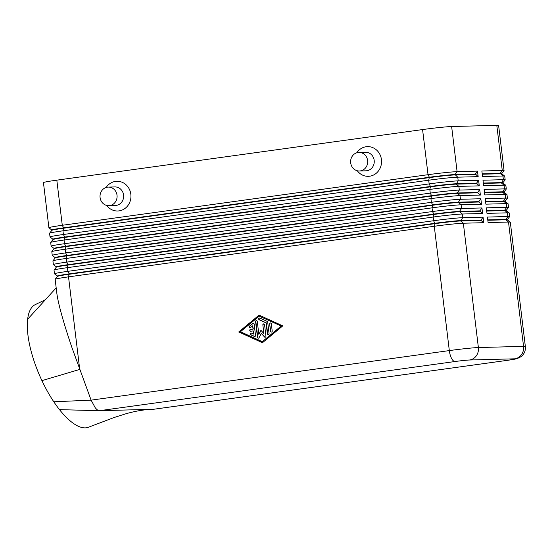 <?xml version="1.0" encoding="UTF-8"?>
<svg xmlns="http://www.w3.org/2000/svg" width="553" height="553" viewBox="0 0 553 553"><rect width="100%" height="100%" fill="white"/><g stroke="black" fill="none" stroke-linecap="round" stroke-linejoin="round"><path stroke-width="0.83" d="M475.483 174.395L455.084 174.928A19.68 0.788 173.1 0 0 444.363 175.799A19.68 0.788 173.1 0 0 429.411 177.61L63.657 228.209A19.68 0.788 173.1 0 0 53.226 229.903A19.68 0.788 173.1 0 0 51.858 230.338L49.59 233.221A22.279 0.892 -6.9 0 1 51.146 232.737A22.279 0.892 -6.9 0 1 62.952 230.815L428.706 180.216A22.279 0.892 -6.9 0 1 445.635 178.163A22.279 0.892 -6.9 0 1 457.766 177.181L478.165 176.642L477.495 171.119L457.096 171.651A22.279 0.892 173.1 0 0 444.965 172.64A22.279 0.892 173.1 0 0 428.036 174.693L62.282 225.285A22.279 0.892 173.1 0 0 50.475 227.207A22.279 0.892 173.1 0 0 48.906 227.739A22.279 0.892 173.1 0 0 48.927 227.767L51.802 230.02A19.68 0.788 -6.9 0 1 53.185 229.536A19.68 0.788 -6.9 0 1 63.616 227.843L429.37 177.243A19.68 0.788 -6.9 0 1 444.322 175.432A19.68 0.788 -6.9 0 1 455.036 174.561L475.435 174.022L478.165 176.642M57.415 276.403L57.367 276.051A19.68 0.788 -6.9 0 1 58.756 275.581A19.68 0.788 -6.9 0 1 69.187 273.887L434.941 223.288A19.68 0.788 -6.9 0 1 449.893 221.476A19.68 0.788 -6.9 0 1 460.614 220.606L481.006 220.073L481.055 220.44L460.656 220.972A19.68 0.788 173.1 0 0 449.942 221.843A19.68 0.788 173.1 0 0 434.983 223.661L434.278 226.267L449.319 350.588L91.107 400.144L72.049 347.906C67.203 333.687 63.381 321.328 60.595 310.827C58.597 303.244 57.332 297.327 56.814 293.09L55.148 279.306A22.279 0.892 -6.9 0 1 55.162 279.272A22.279 0.892 -6.9 0 1 56.717 278.781A22.279 0.892 -6.9 0 1 68.524 276.859L434.278 226.267A22.279 0.892 -6.9 0 1 451.207 224.207A22.279 0.892 -6.9 0 1 463.338 223.225L483.737 222.693L483.066 217.163L462.667 217.695A22.279 0.892 173.1 0 0 450.536 218.684A22.279 0.892 173.1 0 0 433.607 220.737L67.853 271.336A22.279 0.892 173.1 0 0 56.047 273.258A22.279 0.892 173.1 0 0 54.477 273.783L54.028 270.099A22.279 0.892 -6.9 0 1 54.042 270.058A22.279 0.892 -6.9 0 1 55.604 269.574A22.279 0.892 -6.9 0 1 67.411 267.652L433.165 217.053A22.279 0.892 -6.9 0 1 450.094 214.999A22.279 0.892 -6.9 0 1 462.225 214.018L482.624 213.479L481.953 207.956L461.555 208.488A22.279 0.892 173.1 0 0 449.423 209.476A22.279 0.892 173.1 0 0 432.494 211.529L66.74 262.122A22.279 0.892 173.1 0 0 54.934 264.044A22.279 0.892 173.1 0 0 53.365 264.576L52.915 260.892A22.279 0.892 -6.9 0 1 52.929 260.85A22.279 0.892 -6.9 0 1 54.484 260.359A22.279 0.892 -6.9 0 1 66.298 258.445L432.045 207.845A22.279 0.892 -6.9 0 1 448.974 205.792A22.279 0.892 -6.9 0 1 461.112 204.804L481.504 204.271L480.84 198.748L460.442 199.28A22.279 0.892 173.1 0 0 448.31 200.262A22.279 0.892 173.1 0 0 431.381 202.322L65.627 252.915A22.279 0.892 173.1 0 0 53.821 254.836A22.279 0.892 173.1 0 0 52.252 255.362L51.802 251.677A22.279 0.892 -6.9 0 1 51.816 251.643A22.279 0.892 -6.9 0 1 53.371 251.152A22.279 0.892 -6.9 0 1 65.178 249.23L430.932 198.638A22.279 0.892 -6.9 0 1 447.861 196.585A22.279 0.892 -6.9 0 1 459.992 195.596L480.391 195.064L479.721 189.534L459.329 190.073A22.279 0.892 173.1 0 0 447.19 191.055A22.279 0.892 173.1 0 0 430.262 193.108L64.514 243.707A22.279 0.892 173.1 0 0 52.701 245.629A22.279 0.892 173.1 0 0 51.132 246.154L50.689 242.47A22.279 0.892 -6.9 0 1 50.703 242.435A22.279 0.892 -6.9 0 1 52.258 241.944A22.279 0.892 -6.9 0 1 64.065 240.023L429.819 189.43A22.279 0.892 -6.9 0 1 446.748 187.37A22.279 0.892 -6.9 0 1 458.879 186.389L479.278 185.856L478.608 180.326L458.209 180.859A22.279 0.892 173.1 0 0 446.077 181.847A22.279 0.892 173.1 0 0 429.149 183.9L63.395 234.5A22.279 0.892 173.1 0 0 51.588 236.421A22.279 0.892 173.1 0 0 50.019 236.947L49.576 233.262A22.279 0.892 -6.9 0 1 49.59 233.221M476.596 183.603L456.197 184.135L458.209 180.859L457.766 177.181L455.036 174.561L457.096 171.651L451.635 126.526A22.279 0.892 173.1 0 0 439.504 127.515A22.279 0.892 173.1 0 0 422.575 129.568L428.036 174.693L429.37 177.243L428.706 180.216L429.149 183.9L430.483 186.451A19.68 0.788 -6.9 0 1 445.435 184.64A19.68 0.788 -6.9 0 1 456.156 183.769L476.548 183.237L479.278 185.856M52.957 239.567L52.915 239.214A19.68 0.788 -6.9 0 1 54.298 238.744A19.68 0.788 -6.9 0 1 64.729 237.05L63.395 234.5L62.952 230.815L63.616 227.843L62.282 225.285L56.821 180.16A22.279 0.892 173.1 0 0 45.014 182.082A22.279 0.892 173.1 0 0 43.445 182.608L48.906 227.739M54.07 248.774L54.028 248.421A19.68 0.788 -6.9 0 1 55.411 247.958A19.68 0.788 -6.9 0 1 65.842 246.258L431.596 195.665A19.68 0.788 -6.9 0 1 446.548 193.847A19.68 0.788 -6.9 0 1 457.269 192.976L459.329 190.073L458.879 186.389L456.197 184.135A19.68 0.788 173.1 0 0 445.483 185.006A19.68 0.788 173.1 0 0 430.524 186.824L64.777 237.417A19.68 0.788 173.1 0 0 54.346 239.117A19.68 0.788 173.1 0 0 52.97 239.546L50.703 242.435M56.295 267.189L56.254 266.836A19.68 0.788 -6.9 0 1 57.643 266.373A19.68 0.788 -6.9 0 1 68.074 264.68L433.829 214.08A19.68 0.788 -6.9 0 1 448.78 212.269A19.68 0.788 -6.9 0 1 459.495 211.398L461.555 208.488L461.112 204.804L458.382 202.184L478.78 201.651L478.822 202.025L458.43 202.557A19.68 0.788 173.1 0 0 447.709 203.428A19.68 0.788 173.1 0 0 432.757 205.239L67.003 255.839A19.68 0.788 173.1 0 0 56.572 257.532A19.68 0.788 173.1 0 0 55.196 257.968L55.141 257.629A19.68 0.788 -6.9 0 1 56.53 257.166A19.68 0.788 -6.9 0 1 66.961 255.465L432.709 204.873A19.68 0.788 -6.9 0 1 447.667 203.055A19.68 0.788 -6.9 0 1 458.382 202.184L460.442 199.28L459.992 195.596L457.269 192.976L477.668 192.444L477.709 192.81L457.31 193.343A19.68 0.788 173.1 0 0 446.596 194.214A19.68 0.788 173.1 0 0 431.644 196.032L65.89 246.624A19.68 0.788 173.1 0 0 55.459 248.325A19.68 0.788 173.1 0 0 54.083 248.753L51.816 251.643M88.819 427.103A66.844 24.595 -113.5 0 1 88.577 427.206A66.844 24.595 -113.5 0 1 59.489 409.628A66.844 24.595 -113.5 0 1 53.793 401.782L91.107 400.144L95.185 407.665C96.754 409.621 98.137 410.637 99.34 410.713L455.029 361.524A11.143 0.449 -6.9 0 1 469.559 360.003A11.143 10.244 -91.5 0 0 476.354 355.773A11.143 10.244 -91.5 0 0 478.386 347.547L463.338 223.225L460.656 220.972L462.667 217.695L462.225 214.018L459.495 211.398L479.893 210.859L479.942 211.232L459.543 211.764A19.68 0.788 173.1 0 0 448.822 212.635A19.68 0.788 173.1 0 0 433.87 214.446L68.116 265.046A19.68 0.788 173.1 0 0 57.685 266.74A19.68 0.788 173.1 0 0 56.309 267.175L54.042 270.058M53.793 401.782A66.844 24.595 -113.5 0 1 41.924 380.637L79.729 369.432L68.524 276.859L69.187 273.887L67.853 271.336L67.411 267.652L68.074 264.68L66.74 262.122L66.298 258.445L66.961 255.465L65.627 252.915L65.178 249.23L65.89 246.624L64.514 243.707L64.065 240.023L64.729 237.05L430.483 186.451L429.819 189.43L430.262 193.108L431.596 195.665L430.932 198.638L431.381 202.322L432.757 205.239L432.045 207.845L432.494 211.529L433.829 214.08L433.165 217.053L433.607 220.737L434.983 223.661L69.229 274.253A19.68 0.788 173.1 0 0 58.805 275.954A19.68 0.788 173.1 0 0 57.429 276.382L55.162 279.272M482.257 174.216L500.251 173.746A19.68 0.788 -6.9 0 1 501.82 173.836L504.709 176.096A22.279 0.892 -6.9 0 1 504.73 176.131L505.179 179.815A22.279 0.892 173.1 0 0 503.375 179.677L482.983 180.216L483.647 185.739L504.046 185.207A22.279 0.892 -6.9 0 1 505.822 185.303A22.279 0.892 -6.9 0 1 505.85 185.338L506.292 189.022A22.279 0.892 173.1 0 0 504.495 188.891L484.096 189.423L484.767 194.946L505.159 194.414A22.279 0.892 -6.9 0 1 506.942 194.518A22.279 0.892 -6.9 0 1 506.963 194.545L507.405 198.23A22.279 0.892 173.1 0 0 505.608 198.098L485.209 198.631L485.88 204.161L506.278 203.622A22.279 0.892 -6.9 0 1 508.055 203.725A22.279 0.892 -6.9 0 1 508.076 203.76L508.525 207.444A22.279 0.892 173.1 0 0 506.721 207.306L486.322 207.838L486.993 213.368L507.391 212.836A22.279 0.892 -6.9 0 1 509.168 212.933A22.279 0.892 -6.9 0 1 509.189 212.967L509.638 216.652A22.279 0.892 173.1 0 0 507.834 216.52L487.435 217.053L488.105 222.576L508.504 222.043A22.279 0.892 -6.9 0 1 510.281 222.14A22.279 0.892 -6.9 0 1 510.308 222.175L525.35 346.503A22.279 0.892 173.1 0 0 523.553 346.365L478.386 347.547A22.279 0.892 173.1 0 0 466.248 348.535A22.279 0.892 173.1 0 0 449.319 350.588A11.143 4.348 -97.9 0 0 451.545 358.372A11.143 4.348 -97.9 0 0 455.029 361.524M501.799 173.511L504.053 170.642A22.279 0.892 173.1 0 0 504.066 170.607A22.279 0.892 173.1 0 0 502.262 170.469L481.863 171.001L482.534 176.531L502.933 175.999A22.279 0.892 -6.9 0 1 504.709 176.096M483.37 183.423L501.364 182.953A19.68 0.788 -6.9 0 1 502.933 183.043L505.822 185.303M484.483 192.638L502.477 192.161A19.68 0.788 -6.9 0 1 504.053 192.25L506.942 194.518M485.596 201.845L503.596 201.375A19.68 0.788 -6.9 0 1 505.166 201.465L508.055 203.725M486.709 211.052L504.709 210.582A19.68 0.788 -6.9 0 1 506.278 210.672L509.168 212.933M487.829 220.26L505.822 219.79A19.68 0.788 -6.9 0 1 507.391 219.88L510.281 222.14M108.305 187.094L114.865 186.921A9.283 8.537 88.5 0 1 123.616 195.499A9.283 8.537 88.5 0 1 116.22 205.412A9.283 8.537 88.5 0 1 115.349 205.481L108.796 205.654A9.283 8.537 88.5 0 1 100.038 197.068A9.283 8.537 88.5 0 1 107.434 187.163A9.283 8.537 88.5 0 1 108.305 187.094A9.283 8.537 88.5 0 1 117.063 195.672A9.283 8.537 88.5 0 1 109.667 205.578A9.283 8.537 88.5 0 1 108.796 205.654M106.183 187.439A14.855 13.659 88.5 0 1 115.508 181.405A14.855 13.659 88.5 0 1 130.84 194.269A14.855 13.659 88.5 0 1 119.075 210.88A14.855 13.659 88.5 0 1 106.653 205.412M359.402 170.988L365.955 170.815A9.283 8.537 -91.5 0 0 366.833 170.739A9.283 8.537 -91.5 0 0 374.229 160.833A9.283 8.537 -91.5 0 0 365.471 152.255L358.918 152.421A9.283 8.537 -91.5 0 0 358.047 152.497A9.283 8.537 -91.5 0 0 350.643 162.402A9.283 8.537 -91.5 0 0 359.402 170.988A9.283 8.537 -91.5 0 0 360.273 170.912A9.283 8.537 -91.5 0 0 367.669 161.006A9.283 8.537 -91.5 0 0 358.918 152.421M356.796 152.773A14.855 13.659 88.5 0 1 366.121 146.739A14.855 13.659 88.5 0 1 381.446 159.603A14.855 13.659 88.5 0 1 369.68 176.207A14.855 13.659 88.5 0 1 357.266 170.746M41.924 380.637A66.844 24.595 -113.5 0 1 27.65 319.226A66.844 24.595 -113.5 0 1 35.371 304.565L45.712 299.567M99.436 410.713L153.713 409.255M99.243 410.713L59.489 409.628M56.185 287.878L27.65 319.226M507.412 219.907L507.371 219.541A19.68 0.788 173.1 0 0 505.781 219.423L487.781 219.894M507.371 219.555L509.624 216.686A22.279 0.892 173.1 0 0 509.638 216.652M506.299 210.7L506.251 210.334A19.68 0.788 173.1 0 0 504.661 210.216L486.668 210.686M506.258 210.347L508.511 207.479A22.279 0.892 173.1 0 0 508.525 207.444M505.186 201.492L505.138 201.126A19.68 0.788 173.1 0 0 503.548 201.002L485.555 201.479M505.138 201.14L507.391 198.271A22.279 0.892 173.1 0 0 507.405 198.23M504.066 192.285L504.025 191.912A19.68 0.788 173.1 0 0 502.435 191.794L484.442 192.264M504.025 191.932L506.278 189.064A22.279 0.892 173.1 0 0 506.292 189.022M502.912 182.718L505.166 179.849A22.279 0.892 173.1 0 0 505.179 179.815M502.954 183.071L502.912 182.704A19.68 0.788 173.1 0 0 501.322 182.587L483.322 183.057M451.635 126.526L496.801 125.344L502.262 170.469L500.202 173.379L482.209 173.849M501.841 173.863L501.792 173.497A19.68 0.788 173.1 0 0 500.202 173.379L502.933 175.999L503.375 179.677L501.364 182.953L504.046 185.207L504.495 188.891L502.477 192.161L505.159 194.414L505.608 198.098L503.548 201.002L506.278 203.622L506.721 207.306L504.661 210.216L507.391 212.836L507.834 216.52L505.822 219.79L508.504 222.043L523.553 346.365A11.143 10.244 -91.5 0 1 521.52 354.591A11.143 10.244 -91.5 0 1 514.725 358.821A11.143 0.449 -6.9 0 1 508.94 360.114A11.143 4.348 82.1 0 0 509.126 360.1L516.979 358.717L521.14 356.644C524.32 353.982 525.723 350.602 525.35 346.503M504.066 170.607L498.606 125.483A22.279 0.892 173.1 0 0 496.801 125.344M483.066 217.163L481.006 220.073M54.477 273.783A22.279 0.892 173.1 0 0 54.498 273.818L57.374 276.065M481.055 220.44L483.737 222.693M259.087 315.113L282.777 325.876L262.433 342.729L238.744 331.966L259.087 315.113M481.953 207.956L479.893 210.859M53.365 264.576A22.279 0.892 173.1 0 0 53.385 264.604L56.254 266.857M479.942 211.232L482.624 213.479M480.84 198.748L478.78 201.651M52.252 255.362A22.279 0.892 173.1 0 0 52.272 255.396L55.141 257.643M478.822 202.025L481.504 204.271M479.721 189.534L477.668 192.444M51.132 246.154A22.279 0.892 173.1 0 0 51.159 246.189L54.028 248.435M477.709 192.81L480.391 195.064M478.608 180.326L476.548 183.237M50.019 236.947A22.279 0.892 173.1 0 0 50.04 236.981L52.915 239.228M477.495 171.119L475.435 174.022M56.821 180.16L422.575 129.568M254.138 324.01L255.527 335.471A0.926 0.857 88.5 0 1 254.359 336.445L250.709 334.793A0.926 0.857 88.5 0 1 251.014 333.003A0.926 0.857 88.5 0 1 251.366 333.079L253.64 334.116L253.253 330.894L250.716 331.247A0.926 0.857 88.5 0 1 249.749 330.397A0.926 0.857 88.5 0 1 250.488 329.401L253.032 329.056L252.638 325.835L250.682 327.459A0.926 0.857 88.5 0 1 249.362 327.023A0.926 0.857 88.5 0 1 249.645 325.98L252.776 323.387A0.926 0.857 88.5 0 1 254.138 324.01M253.419 323.208A0.926 0.857 -91.5 0 0 253.067 323.374L249.935 325.973A0.926 0.857 -91.5 0 0 250.336 327.625M252.638 325.835L253.322 329.042L250.779 329.394A0.926 0.857 -91.5 0 0 250.779 331.24M253.253 330.894L253.64 334.116M251.159 333.017A0.926 0.857 -91.5 0 0 251.007 334.779L254.65 336.438A0.926 0.857 -91.5 0 0 254.85 336.501M269.636 323.982A0.926 0.857 88.5 0 1 270.458 322.938A0.926 0.857 88.5 0 1 271.329 323.747L272.207 331.047A0.926 0.857 88.5 0 1 271.385 332.09A0.926 0.857 88.5 0 1 270.514 331.282L269.636 323.982L270.811 331.268A0.926 0.857 -91.5 0 0 271.53 332.07M270.604 322.952A0.926 0.857 -91.5 0 0 269.926 323.975M281.373 326.104L259.219 316.171L240.444 331.731L262.302 341.664L281.373 326.104L259.219 316.171M262.302 341.664L281.083 326.111M259.274 315.196L239.041 331.959L262.544 342.639M267.168 321.397A0.926 0.857 88.5 0 1 267.687 322.129L269.076 333.597A0.926 0.857 88.5 0 1 268.253 334.641A0.926 0.857 88.5 0 1 267.382 333.832L266.062 322.897L259.226 319.793A0.926 0.857 88.5 0 1 259.53 318.01A0.926 0.857 88.5 0 1 259.882 318.079L267.168 321.397M259.675 318.016A0.926 0.857 -91.5 0 0 259.516 319.786L266.352 322.89L267.673 333.825A0.926 0.857 -91.5 0 0 268.399 334.627M262.862 324.922A0.926 0.857 88.5 0 1 263.684 323.878A0.926 0.857 88.5 0 1 264.555 324.687L265.945 336.189A0.926 0.857 88.5 0 1 264.486 336.95L261.299 333.383L259.074 337.703A0.926 0.857 88.5 0 1 257.477 337.365L255.576 321.646A0.926 0.857 88.5 0 1 256.398 320.602A0.926 0.857 88.5 0 1 257.269 321.411L258.839 334.358L260.926 330.3L263.919 333.653L262.862 324.922L263.919 333.653M263.829 323.885A0.926 0.857 -91.5 0 0 263.152 324.915M261.113 330.507L258.839 334.358M256.544 320.616A0.926 0.857 -91.5 0 0 255.866 321.639L257.774 337.358A0.926 0.857 -91.5 0 0 258.493 338.159M261.299 333.383L264.776 336.943A0.926 0.857 -91.5 0 0 265.267 337.219M469.559 360.003L514.725 358.821M508.94 360.114L153.347 409.303M55.196 257.968L52.929 260.85M152.918 409.317C144.858 409.462 135.851 410.948 125.884 413.775L113.738 417.639L88.577 427.199M97.48 410.665L99.34 410.713M153.534 409.289L509.126 360.1M51.844 230.352L51.795 230"/></g></svg>
